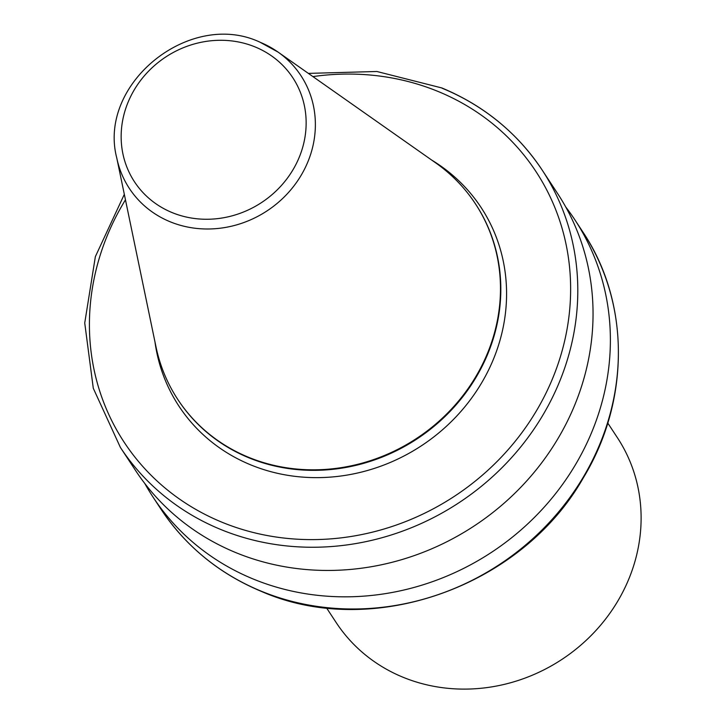 <?xml version="1.0" encoding="UTF-8"?>
<svg xmlns="http://www.w3.org/2000/svg" width="725" height="725" viewBox="0 0 725 725"><rect width="100%" height="100%" fill="white"/><g stroke="black" fill="none" stroke-linecap="round" stroke-linejoin="round"><path stroke-width="1.09" d="M607.758 423.038L617.41 437.719A168.273 154.778 146.7 0 1 597.373 628.892A168.273 154.778 146.7 0 1 402.846 677.168A168.273 154.778 146.7 0 1 336.173 622.567L326.531 607.885M565.672 206.888A252.409 232.163 146.7 0 1 574.834 219.748A252.409 232.163 146.7 0 1 544.765 506.503A252.409 232.163 146.7 0 1 252.989 578.922A252.409 232.163 146.7 0 1 152.984 497.015A252.409 232.163 146.7 0 1 144.801 483.502M442.241 88.278A252.409 232.163 146.7 0 1 542.246 170.176L557.498 193.376A252.409 232.163 146.7 0 1 527.428 480.131A252.409 232.163 146.7 0 1 235.652 552.541A252.409 232.163 146.7 0 1 135.648 470.634L120.395 447.443A252.409 232.163 146.7 0 0 220.409 529.341A252.409 232.163 146.7 0 0 512.185 456.931A252.409 232.163 146.7 0 0 542.246 170.176C517.496 133.019 484.046 105.614 441.888 87.97L376.873 71.494L308.361 73.388M475.564 204.033A178.087 163.805 146.7 0 1 475.736 204.296A178.087 163.805 146.7 0 1 454.53 406.616A178.087 163.805 146.7 0 1 248.657 457.711A178.087 163.805 146.7 0 1 178.096 399.919A178.087 163.805 146.7 0 1 177.924 399.656M260.239 42.322A102.66 94.422 146.7 0 1 278.01 52.055L435.662 162.862A178.087 163.805 146.7 0 1 475.392 203.77A178.087 163.805 146.7 0 1 454.185 406.091A178.087 163.805 146.7 0 1 248.312 457.185A178.087 163.805 146.7 0 1 177.752 399.393A178.087 163.805 146.7 0 1 155.966 346.695L116.779 158.023A102.66 94.422 146.7 0 0 170.012 221.714A102.66 94.422 146.7 0 0 299.389 178.16A102.66 94.422 146.7 0 0 278.01 52.055L260.058 42.222C189.995 9.135 97.377 83.828 116.779 158.023M431.747 160.116A180.797 166.297 146.7 0 1 481.418 383.244A180.797 166.297 146.7 0 1 250.578 464.807A180.797 166.297 146.7 0 1 154.987 342.019M172.024 212.543A94.73 87.136 -33.3 0 0 296.253 163.805A94.73 87.136 -33.3 0 0 255.282 47.007A94.73 87.136 -33.3 0 0 131.044 95.736A94.73 87.136 -33.3 0 0 172.024 212.543M125.461 199.819A246.391 226.635 -33.3 0 0 221.75 522.127A246.391 226.635 -33.3 0 0 544.892 395.361A246.391 226.635 -33.3 0 0 438.308 91.558A246.391 226.635 -33.3 0 0 312.937 76.596M260.982 591.083A252.409 232.163 -33.3 0 0 552.758 518.665A252.409 232.163 -33.3 0 0 582.827 231.918C630.088 302.162 630.215 400.717 583.362 477.784C521.474 587.132 371.907 639.994 261.335 591.392C219.177 573.738 185.727 546.333 160.977 509.177A252.409 232.163 -33.3 0 0 260.982 591.083M574.834 219.748L582.827 231.918M475.392 203.77L475.736 204.296M177.752 399.393L178.096 399.919M152.984 497.015L160.977 509.177M124.319 194.345L95.365 256.632L84.734 322.997L93.298 388.301L120.395 447.443"/></g></svg>
